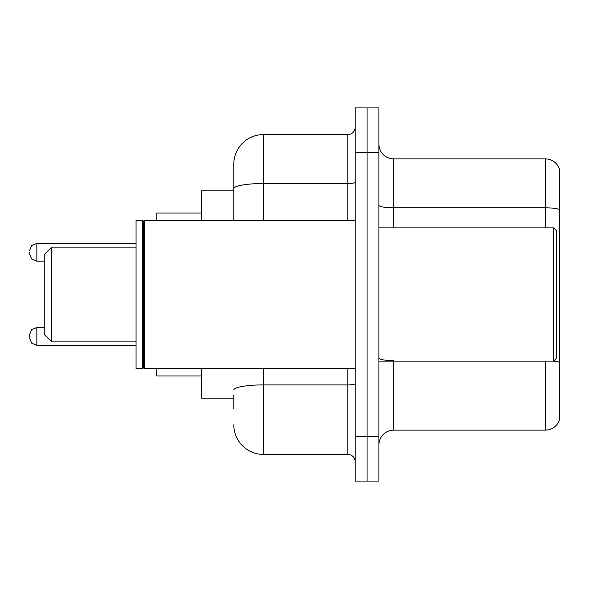 <?xml version="1.0" encoding="UTF-8"?>
<svg xmlns="http://www.w3.org/2000/svg" width="589" height="589" viewBox="0 0 589 589"><rect width="100%" height="100%" fill="white"/><g stroke="black" fill="none" stroke-linecap="round" stroke-linejoin="round"><path stroke-width="0.88" d="M233.789 217.194L233.789 188.671L233.789 190.851L201.217 190.851L201.217 220.463M233.789 398.149L201.217 398.149L201.217 368.537M233.789 408.516L233.789 395.19M355.211 436.648L355.211 481.073L367.057 481.073L367.057 436.648L367.057 481.073L378.904 481.073L378.904 436.648L367.057 436.648L367.057 152.352L367.057 436.648L355.211 436.648L355.211 152.352L367.057 152.352L367.057 107.927L367.057 152.352L378.904 152.352L378.904 436.648M378.904 152.352L378.904 107.927L355.211 107.927L355.211 152.352M263.408 368.537L263.408 454.421L347.804 454.421L347.804 368.537M233.789 220.463L233.789 164.198A29.612 29.612 0 0 1 263.408 134.579L347.804 134.579A7.407 7.407 0 0 0 355.211 127.18M233.789 164.198L233.789 180.484M355.211 461.82A7.407 7.407 0 0 0 347.804 454.421M263.408 454.421A29.612 29.612 0 0 1 233.789 424.802M378.904 444.945A14.806 14.806 0 0 1 393.71 430.132L545.333 430.132L545.333 361.131M559.55 169.529A14.806 14.806 0 0 0 545.333 158.868A14.806 14.806 0 0 1 559.55 169.529L559.55 419.471A14.806 14.806 0 0 1 545.333 430.132M559.55 209.662L559.55 209.662A14.806 2.57 180 0 0 545.333 207.807L545.333 158.868L393.71 158.868A14.806 14.806 0 0 1 378.904 144.055A14.806 14.806 0 0 0 393.71 158.868L393.71 227.869M559.55 209.868L559.55 370.908M51.663 341.885L51.663 247.115L44.256 254.522L44.256 334.478L51.663 341.885L136.059 341.885M156.792 368.537L156.792 375.937L201.217 375.937M201.217 213.063L156.792 213.063L156.792 220.463M553.631 227.869L556.59 230.829L556.59 358.171L553.631 361.131L553.631 227.869L378.904 227.869M144.209 368.537L143.466 367.794L143.466 221.206L144.209 220.463L144.209 368.537L355.211 368.537M142.722 368.537L136.059 368.537L136.059 220.463L142.722 220.463L142.722 368.537L143.466 367.794M29.45 336.407L29.45 334.927L29.45 336.407M29.45 252.298L29.45 253.778L29.45 252.298M355.211 383.616A7.407 1.288 0 0 1 347.804 384.904L263.408 384.904A29.612 5.139 180 0 0 233.789 390.051M263.408 134.579L263.408 183.525L347.804 183.525L347.804 134.579M233.789 188.671A29.612 5.139 180 0 1 263.408 183.525L263.408 220.463M347.804 220.463L347.804 183.525A7.407 1.288 0 0 0 355.211 182.237M393.71 361.131L393.71 430.132M545.333 227.869L545.333 207.807L393.71 207.807A14.806 2.57 -0 0 1 378.904 205.237M559.55 362.471A14.806 2.57 180 0 0 553.689 361.072M393.71 360.623A14.806 2.57 0 0 1 378.904 358.046M29.45 334.927L31.659 329.649L36.857 327.521L31.659 329.649L29.45 334.927L31.659 329.649L36.857 327.521L31.659 329.649L29.45 334.927L31.659 329.649L36.857 327.521L31.659 329.649L29.45 334.927L31.659 329.649L36.857 327.521L31.659 329.649L29.45 334.927L31.659 329.649L36.857 327.521L36.857 345.287L31.659 343.159L29.45 337.887L31.659 343.159L36.857 345.287L31.659 343.159L29.45 337.887L31.659 343.159L36.857 345.287L31.659 343.159L29.45 337.887L31.659 343.159L36.857 345.287L31.659 343.159L29.45 337.887L31.659 343.159L36.857 345.287L136.059 345.287M136.059 243.412L36.857 243.412L36.857 261.185L31.659 259.057L29.45 253.778M51.663 247.115L136.059 247.115M378.904 361.131L553.631 361.131M143.466 221.206L142.722 220.463M144.209 220.463L355.211 220.463M36.857 327.521L44.256 327.521M36.857 345.287L31.659 343.159L29.45 337.887M36.857 261.185L44.256 261.185M36.857 243.412L31.659 245.539L29.45 250.818"/></g></svg>

